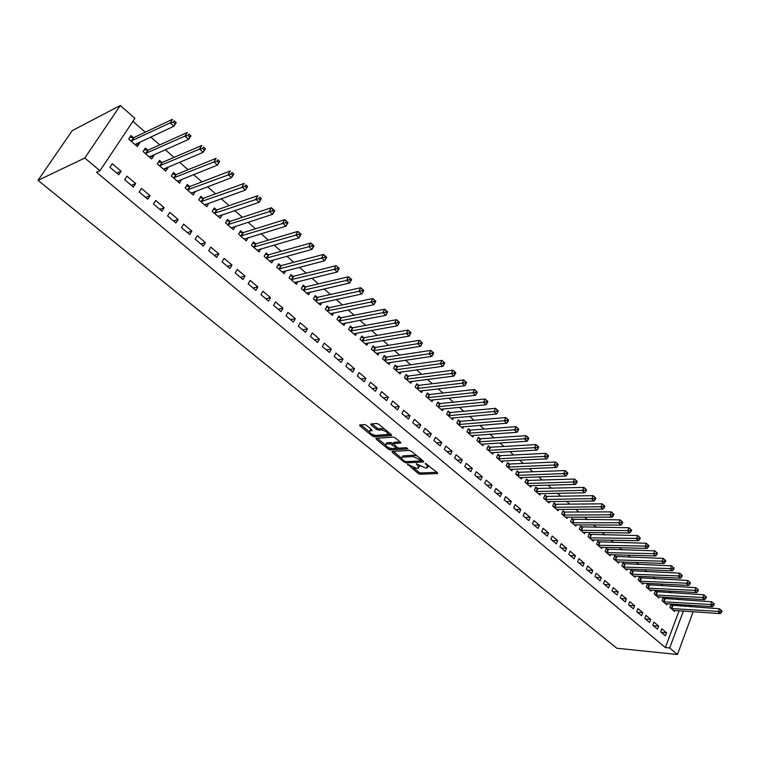 <?xml version="1.0" encoding="UTF-8"?>
<svg xmlns="http://www.w3.org/2000/svg" width="760" height="760" viewBox="0 0 760 760"><rect width="100%" height="100%" fill="white"/><g stroke="black" fill="none" stroke-linecap="round" stroke-linejoin="round"><path stroke-width="1.14" d="M407.522 464.208L418.161 473.461L420.09 474.24L437.589 473.546L437.38 472.71L425.334 463.353L426.74 465.11L427.433 467.818L426.854 467.903L425.401 467.97L416.356 463.79L417.772 465.528L418.484 468.217L416.499 468.359L407.522 464.208M366.481 425.344L364.486 424.555L359.68 424.992L359.936 425.913L372.343 436.05L374.309 436.829L391.334 435.537L391.248 434.596L378.746 424.27L376.722 423.472L370.804 424.004L371.041 424.945L376.399 429.343L378.404 430.141L381.283 429.903C386.051 430.977 388.056 432.506 387.286 434.492L375.715 435.413C371.013 434.34 369.037 432.829 369.769 430.873L372.077 430.644L371.83 429.723L366.481 425.344M99.978 170.753L84.778 158.023L120.289 105.497L134.909 118.341L99.978 170.753L96.567 172.292L665.389 647.567L669.683 647.986L683.392 611.011M84.778 158.023L38 180.367L616.806 648.232L677.464 654.503L669.683 647.986M392.179 451.43L392.264 452.323L404.225 462.089L406.173 462.859L423.577 461.985L423.358 461.13L411.312 451.174L409.317 450.385L392.179 451.43M388.426 449.188L376.248 439.242L376 438.339L393.176 437.057L395.181 437.845L400.453 442.206L400.681 443.108L393.385 443.631L397.081 447.365L399.066 448.153L406.362 447.688L407.92 448.865L390.393 449.967L388.426 449.188L389.044 447.953M120.289 105.497L72.247 130.615L38 180.367M133.38 187.083L135.679 183.53L126.968 176.159L124.64 179.711L133.38 187.083M147.659 150.071L145.35 148.067L143.079 151.544L151.639 158.954L153.891 155.477L153.302 154.964M161.956 211.185L164.189 207.651L155.714 200.488L153.463 204.022L161.956 211.185M175.769 174.477L173.527 172.53L171.323 175.987L179.636 183.189L181.45 179.417M189.725 234.612L191.881 231.097L183.654 224.133L181.469 227.648L189.725 234.612M203.1 198.198L200.916 196.308L198.778 199.756L206.862 206.748L208.82 203.177M216.723 257.383L218.814 253.887L210.814 247.114L208.696 250.619L216.723 257.383M229.672 221.274L227.544 219.431L225.473 222.861L233.339 229.662L235.362 226.299M242.982 279.528L245.014 276.051L237.225 269.467L235.173 272.954L242.982 279.528M255.522 243.722L253.451 241.927L251.446 245.337L259.103 251.959L260.908 248.872M268.527 301.084L270.503 297.625L262.922 291.213L260.937 294.68L268.527 301.084M280.677 265.563L278.663 263.815L276.716 267.206L284.164 273.657L285.798 270.807M293.398 322.059L295.308 318.62L287.935 312.379L286.007 315.827L293.398 322.059M305.168 286.824L303.212 285.123L301.321 288.505L308.579 294.785L310.051 292.135M317.613 342.484L319.466 339.065L312.284 332.984L310.412 336.414L317.613 342.484M329.023 307.534L327.123 305.881L325.28 309.234L332.348 315.352L333.688 312.882M341.192 362.377L342.998 358.976L336.005 353.058L334.181 356.459L341.192 362.377M352.269 327.712L350.408 326.097L348.622 329.441L355.509 335.397L356.734 333.089M364.173 381.757L365.93 378.375L359.109 372.609L357.342 376L364.173 381.757M374.917 347.377L373.103 345.809L371.374 349.125L378.081 354.939L379.212 352.763M386.574 400.653L388.274 397.29L381.634 391.666L379.915 395.038L386.574 400.653M396.995 366.548L395.228 365.019L393.547 368.315L400.092 373.986L401.128 371.934M408.415 419.073L410.067 415.729L403.588 410.248L401.916 413.601L408.415 419.073M418.532 385.244L416.803 383.752L415.169 387.03L421.553 392.559L422.503 390.63M429.713 437.038L431.319 433.722L425.001 428.365L423.377 431.699L429.713 437.038M439.536 403.484L437.855 402.021L436.259 405.289L442.491 410.675L443.374 408.851M450.49 454.565L452.058 451.269L445.892 446.044L444.305 449.359L450.49 454.565M460.028 421.277L458.394 419.852L456.845 423.101L462.916 428.365L463.742 426.626M470.772 471.675L472.292 468.388L466.269 463.296L464.74 466.583L470.772 471.675M480.044 438.644L478.439 437.256L476.928 440.486L482.866 445.616L483.626 443.973M490.561 488.376L492.053 485.108L486.172 480.139L484.671 483.408L490.561 488.376M499.576 455.61L498.009 454.252L496.546 457.463L502.331 462.469L503.053 460.902M509.894 504.678L511.337 501.439L505.6 496.575L504.146 499.823L509.894 504.678M518.653 472.169L517.123 470.849L515.698 474.041L521.35 478.933L522.025 477.432M528.779 520.6L530.186 517.38L524.571 512.639L523.156 515.869L528.779 520.6M537.292 488.357L535.8 487.056L534.403 490.228L539.933 495.017L540.559 493.582M547.219 536.161L548.596 532.959L543.115 528.323L541.737 531.534L547.219 536.161M555.503 504.165L554.049 502.901L552.691 506.056L558.096 510.729L558.676 509.361M565.25 551.37L566.58 548.188L561.231 543.656L559.883 546.848L565.25 551.37M573.306 519.621L571.881 518.386L570.561 521.521L575.842 526.091L576.394 524.78M582.872 566.238L584.174 563.075L578.939 558.638L577.628 561.811L582.872 566.238M590.71 534.736L589.313 533.52L588.031 536.636L593.199 541.111L593.712 539.847M600.106 580.773L601.369 577.628L596.248 573.297L594.975 576.441L600.106 580.773M607.734 549.508L606.366 548.331L605.112 551.428L610.166 555.797L610.65 554.582M616.958 594.985L618.193 591.859L613.187 587.622L611.942 590.758L616.958 594.985M624.378 563.967L623.048 562.808L621.822 565.886L626.762 570.161L627.228 569.003M633.441 608.893L634.647 605.786L629.745 601.635L628.539 604.751L633.441 608.893M640.67 578.113L639.369 576.973L638.172 580.032L643.007 584.221L643.444 583.1M649.572 622.497L650.75 619.409L645.952 615.353L644.774 618.45L649.572 622.497M656.611 591.954L655.338 590.843L654.17 593.883L658.901 597.977L659.319 596.894M665.361 635.816L666.51 632.747L661.817 628.776L660.658 631.855L665.361 635.816M672.22 605.501L670.966 604.418L669.836 607.439L674.462 611.448L674.861 610.403M665.389 647.567L679.107 610.707M680.798 606.157L681.369 604.628M678.889 599.744L676.865 597.977M671.042 592.866L668.933 591.024M663.1 585.913L660.915 584.003M655.082 578.883L652.811 576.897M646.969 571.776L644.613 569.715M638.77 564.594L636.329 562.457M630.477 557.327L627.95 555.114M622.098 549.983L619.466 547.684M613.614 542.554L610.897 540.179M605.045 535.049L602.233 532.579M596.372 527.45L593.465 524.903M587.603 519.764L584.592 517.133M578.74 511.993L575.624 509.267M569.762 504.136L566.552 501.315M560.69 496.185L557.365 493.269M551.503 488.139L548.074 485.137M542.212 479.997L538.678 476.9M532.817 471.76L529.159 468.559M523.308 463.429L519.536 460.132M513.674 454.993L509.789 451.592M503.937 446.462L499.928 442.947M494.076 437.827L489.953 434.207M484.101 429.077L479.845 425.353M474.002 420.233L469.613 416.394M463.771 411.274L459.258 407.312M453.425 402.202L448.77 398.126M442.938 393.015L438.149 388.825M432.326 383.724L427.395 379.401M421.581 374.309L416.508 369.863M410.695 364.772L405.479 360.192M399.674 355.11L394.307 350.408M388.512 345.325L382.983 340.49M377.197 335.416L371.516 330.448M365.74 325.385L359.898 320.264M354.131 315.21L348.127 309.947M342.37 304.912L336.195 299.497M330.457 294.462L324.111 288.904M318.383 283.888L311.856 278.169M306.137 273.163L299.43 267.283M293.731 262.295L286.843 256.253M281.152 251.275L274.075 245.072M268.403 240.103L261.136 233.728M255.483 228.779L248.007 222.233M242.373 217.293L234.697 210.567M229.083 205.656L221.198 198.74M215.612 193.847L207.508 186.741M201.941 181.868L193.619 174.572M188.071 169.718L179.522 162.232M174.002 157.396L165.224 149.701M159.733 144.884L150.718 136.99M145.255 132.202L132.895 121.372M664.458 598.766L663.195 597.664L662.045 600.694L666.729 604.751L667.128 603.687M657.514 629.194L658.673 626.116L653.933 622.098L652.755 625.186L657.514 629.194M648.688 585.067L647.396 583.946L646.218 586.995L650.997 591.137L651.424 590.035M641.554 615.733L642.741 612.636L637.896 608.532L636.7 611.639L641.554 615.733M632.567 571.073L631.256 569.933L630.04 573.002L634.933 577.23L635.379 576.089M625.242 601.977L626.468 598.861L621.509 594.672L620.283 597.788L625.242 601.977M616.103 556.776L614.755 555.607L613.51 558.695L618.507 563.017L618.982 561.83M608.579 587.917L609.824 584.782L604.76 580.497L603.506 583.642L608.579 587.917M599.269 542.165L597.892 540.968L596.619 544.075L601.73 548.492L602.233 547.257M591.536 573.543L592.819 570.389L587.642 566.01L586.35 569.164L591.536 573.543M582.056 527.221L580.649 525.996L579.348 529.121L584.563 533.644L585.105 532.351M574.114 558.847L575.424 555.674L570.133 551.19L568.803 554.372L574.114 558.847M564.452 511.936L563.017 510.682L561.678 513.827L567.017 518.453L567.587 517.114M556.292 543.808L557.64 540.616L552.225 536.038L550.857 539.23L556.292 543.808M546.45 496.308L544.977 495.026L543.6 498.189L549.062 502.92L549.67 501.514M538.052 528.428L539.438 525.217L533.9 520.524L532.503 523.744L538.052 528.428M528.029 480.31L526.519 478.999L525.103 482.182L530.698 487.017L531.344 485.555M519.394 512.686L520.818 509.456L515.147 504.649L513.703 507.889L519.394 512.686M509.171 463.942L507.623 462.593L506.179 465.794L511.898 470.753L512.591 469.214M500.289 496.575L501.752 493.316L495.938 488.404L494.465 491.663L500.289 496.575M489.867 447.174L488.281 445.806L486.799 449.027L492.661 454.1L493.392 452.485M480.728 480.073L482.229 476.795L476.283 471.77L474.762 475.048L480.728 480.073M470.098 430.017L468.474 428.611L466.944 431.841L472.948 437.038L473.746 435.347M460.693 463.173L462.232 459.876L456.142 454.727L454.584 458.023L460.693 463.173M449.844 412.433L448.181 410.989L446.614 414.248L452.77 419.577L453.615 417.791M440.163 445.854L441.75 442.548L435.508 437.266L433.903 440.581L440.163 445.854M429.096 394.421L427.395 392.939L425.78 396.216L432.088 401.669L433 399.798M419.13 428.117L420.755 424.783L414.361 419.368L412.709 422.702L419.13 428.117M407.835 375.953L406.087 374.442L404.424 377.729L410.884 383.325L411.882 381.339M397.556 409.925L399.237 406.572L392.683 401.014L390.982 404.377L397.556 409.925M386.023 357.019L384.237 355.471L382.527 358.786L389.158 364.515L390.231 362.416M375.44 391.267L377.169 387.894L370.443 382.204L368.695 385.577L375.44 391.267M363.66 337.611L361.827 336.015L360.069 339.349L366.871 345.23L368.04 342.988M352.754 372.134L354.54 368.742L347.633 362.9L345.838 366.291L352.754 372.134M340.717 317.69L338.837 316.055L337.031 319.409L344.005 325.441L345.287 323.057M329.479 352.498L331.312 349.087L324.226 343.083L322.373 346.503L329.479 352.498M317.176 297.245L315.248 295.573L313.376 298.937L320.54 305.13L321.945 302.575M305.587 332.338L307.467 328.909L300.19 322.753L298.291 326.183L305.587 332.338M293.008 276.26L291.023 274.541L289.104 277.923L296.457 284.287L298.005 281.542M281.048 311.638L282.986 308.19L275.519 301.872L273.552 305.32L281.048 311.638M268.185 254.714L266.142 252.947L264.166 256.348L271.719 262.884L273.429 259.91M255.844 290.377L257.839 286.909L250.163 280.411L248.14 283.888L255.844 290.377M242.687 232.57L240.587 230.755L238.545 234.175L246.306 240.891L248.216 237.671M229.938 268.536L232.009 265.05L224.114 258.372L222.034 261.858L229.938 268.536M216.476 209.817L214.32 207.945L212.22 211.384L220.191 218.291L222.224 214.804M203.319 246.078L205.447 242.573L197.334 235.704L195.177 239.21L203.319 246.078M189.534 186.428L187.311 184.5L185.145 187.957L193.344 195.054L195.234 191.377M175.93 222.984L178.134 219.459L169.784 212.391L167.57 215.925L175.93 222.984M161.814 162.364L159.543 160.388L157.301 163.856L165.737 171.161L167.96 167.694L167.475 167.276M147.763 199.225L150.034 195.681L141.445 188.413L139.156 191.957L147.763 199.225M133.304 137.607L130.957 135.575L128.649 139.061L137.332 146.575L139.621 143.089L138.909 142.481M118.778 174.762L121.115 171.209L112.28 163.723L109.915 167.295L118.778 174.762M688.997 605.131L690.935 606.841M685.083 606.442L685.653 604.913M677.464 654.503L693.177 611.695M666.51 632.747L661.172 632.282M658.673 626.116L653.334 625.67M650.75 619.409L645.42 618.991M642.741 612.636L637.412 612.237M634.647 605.786L629.318 605.416M626.468 598.861L621.148 598.519M618.193 591.859L612.873 591.546M609.824 584.782L604.523 584.497M601.369 577.628L596.068 577.362M592.819 570.389L587.528 570.161M584.174 563.075L578.883 562.875M575.424 555.674L570.142 555.503M566.58 548.188L561.308 548.045M557.64 540.616L552.378 540.512M548.596 532.959L543.333 532.883M539.438 525.217L534.194 525.169M530.186 517.38L524.942 517.37M520.818 509.456L515.593 509.485M511.337 501.439L506.122 501.495M501.752 493.316L496.546 493.42M492.053 485.108L486.856 485.25M482.229 476.795L477.052 476.976M472.292 468.388L467.134 468.606M462.232 459.876L457.092 460.132M452.058 451.269L446.927 451.563M441.75 442.548L436.639 442.88M431.319 433.722L426.227 434.102M420.755 424.783L415.682 425.21M410.067 415.729L405.004 416.204M399.237 406.572L394.202 407.084M388.274 397.29L383.258 397.86M377.169 387.894L372.172 388.512M365.93 378.375L360.952 379.041M354.54 368.742L349.581 369.455M342.998 358.976L338.067 359.746M331.312 349.087L326.41 349.904M319.466 339.065L314.592 339.938M307.467 328.909L302.623 329.84M295.308 318.62L290.491 319.608M282.986 308.19L278.198 309.244M270.503 297.625L265.743 298.737M257.839 286.909L253.118 288.087M245.014 276.051L240.321 277.286M232.009 265.05L227.344 266.351M218.814 253.887L214.196 255.255M222.281 214.852L218.443 216.153M205.447 242.573L200.868 244.008M208.981 203.309L205.124 204.696M191.881 231.097L187.34 232.607M195.5 191.605L191.605 193.068M178.134 219.459L173.631 221.036M181.82 179.73L177.897 181.288M164.189 207.651L159.724 209.314M167.96 167.694L163.998 169.347M150.034 195.681L145.625 197.41M153.891 155.477L149.891 157.244M135.679 183.53L131.318 185.345M139.621 143.089L135.565 144.97M121.115 171.209L116.802 173.1M419.055 467.048L419.738 465.937M428.013 466.621L428.716 465.557M413.155 467.58L418.779 472.178L420.707 472.948L436.895 472.311M421.097 460.854L422.911 460.759M393.309 451.364L401.584 458.118M404.434 461.111L405.802 461.662L420.907 460.892L420.878 460.275L413.06 456.541L402.24 457.188C401.156 457.634 401.403 458.536 402.971 459.923L404.434 461.111M417.221 456.057L413.697 455.23L413.06 456.541M402.334 457.159L402.876 455.886L413.697 455.23M385.415 444.894L377.264 438.235M400.073 441.883L394.183 442.291L393.917 442.842M406.486 447.688L391.029 448.666L390.393 449.967M386.374 444.096L385.994 444.153C385.282 446.063 387.248 447.545 391.884 448.609L395.979 448.333L395.751 447.45L390.308 443.83L386.374 444.096L387.02 442.795L386.137 443.868M396.169 447.953L396.653 447.013M387.02 442.795L390.963 442.519L393.347 443.64M389.3 448.058L391.029 448.666M369.901 430.606L370.433 429.561L371.498 429.447M387.818 433.409L388.559 432.373M384.645 429.144L381.947 428.583L381.283 429.903M372.029 423.88L377.065 428.032L379.069 428.82L381.947 428.583M373.226 434.919L374.974 435.527L390.887 434.302M360.915 424.868L369.16 431.613M673.217 610.365L720.309 613.614L718.371 611.895L719.492 608.76L670.7 605.121M721.231 610.318L719.492 608.76L722 611.011L721.231 610.318L720.774 611.572L721.553 612.265L722 611.011M720.774 611.572L671.089 608.522M721.553 612.265L720.309 613.614M665.466 603.658L712.538 606.689L710.581 604.941L711.721 601.797L662.919 598.386M713.45 603.364L711.721 601.797L714.239 604.058L713.45 603.364L712.994 604.618L713.783 605.321L714.239 604.058M712.994 604.618L663.309 601.797M713.783 605.321L712.538 606.689M657.628 596.875L704.681 599.678L702.706 597.911L703.855 594.767L655.053 591.575M705.593 596.325L703.855 594.767L706.382 597.037L705.593 596.325L705.128 597.588L705.926 598.291L706.382 597.037M705.128 597.588L655.452 594.994M705.926 598.291L704.681 599.678M649.714 590.026L696.739 592.591L694.744 590.814L695.903 587.651L647.111 584.687M697.642 589.209L695.903 587.651L698.44 589.931L697.642 589.209L697.176 590.482L697.975 591.194L698.44 589.931M697.176 590.482L647.51 588.116M697.975 591.194L696.739 592.591M641.706 583.091L688.712 585.428L686.688 583.623L687.866 580.459L639.075 577.723M689.605 582.017L687.866 580.459L690.413 582.739L689.605 582.017L689.139 583.29L689.947 584.012L690.413 582.739M689.139 583.29L639.483 581.172M689.947 584.012L688.712 585.428M633.612 576.089L680.589 578.189L678.538 576.365L679.744 573.183L630.952 570.693M681.482 574.75L679.744 573.183L682.299 575.481L681.482 574.75L680.998 576.023L681.815 576.755L682.299 575.481M680.998 576.023L631.361 574.142M681.815 576.755L680.589 578.189M625.433 569.012L672.372 570.855L670.301 569.012L671.517 565.82L622.744 563.578M673.265 567.387L671.517 565.82L674.091 568.128L673.265 567.387L672.781 568.67L673.607 569.411L674.091 568.128M672.781 568.67L623.162 567.045M673.607 569.411L672.372 570.855M617.167 561.858L664.069 563.445L661.979 561.583L663.204 558.381L614.441 556.396M664.952 559.949L663.204 558.381L665.779 560.7L664.952 559.949L664.458 561.231L665.294 561.982L665.779 560.7M664.458 561.231L614.869 559.864M665.294 561.982L664.069 563.445M608.808 554.619L655.661 555.959L653.553 554.068L654.797 550.857L606.043 549.119M656.535 552.425L654.797 550.857L657.381 553.185L656.535 552.425L656.042 553.717L656.887 554.467L657.381 553.185M656.042 553.717L606.48 552.606M656.887 554.467L655.661 555.959M600.352 547.304L647.168 548.378L645.031 546.468L646.294 543.248L597.559 541.775M648.033 544.815L646.294 543.248L648.888 545.585L648.033 544.815L647.529 546.107L648.385 546.867L648.888 545.585M647.529 546.107L597.996 545.271M648.385 546.867L647.168 548.378M591.803 539.904L638.571 540.702L636.405 538.774L637.688 535.543L588.981 534.346M639.436 537.12L637.688 535.543L640.3 537.89L639.436 537.12L638.922 538.413L639.787 539.182L640.3 537.89M638.922 538.413L589.428 537.852M639.787 539.182L638.571 540.702M583.158 532.428L629.869 532.95L627.684 530.993L628.976 527.753L580.298 526.832M630.724 529.331L628.976 527.753L631.607 530.109L630.724 529.331L630.211 530.622L631.085 531.411L631.607 530.109M630.211 530.622L580.754 530.347M631.085 531.411L629.869 532.95M574.417 524.856L621.072 525.103L618.858 523.127L620.169 519.869L571.52 519.232M621.927 521.445L620.169 519.869L622.811 522.244L621.927 521.445L621.395 522.747L622.278 523.545L622.811 522.244M621.395 522.747L571.986 522.756M622.278 523.545L621.072 525.103M565.582 517.208L612.17 517.161L609.928 515.156L611.268 511.898L565.117 512.04L562.647 511.546M613.016 513.475L611.268 511.898L613.909 514.273L613.016 513.475L612.484 514.776L613.377 515.584L613.909 514.273M612.484 514.776L563.122 515.081M613.377 515.584L612.17 517.161M556.643 509.475L603.164 509.124L600.894 507.1L602.253 503.832L556.168 504.26L553.669 503.775M604 505.409L602.253 503.832L604.903 506.217L604 505.409L603.459 506.72L604.361 507.528L604.903 506.217M603.459 506.72L554.154 507.319M604.361 507.528L603.164 509.124M547.599 501.647L594.054 500.992L591.755 498.95L593.123 495.662L547.114 496.403L544.587 495.909M594.88 497.239L593.123 495.662L595.792 498.066L594.88 497.239L594.329 498.56L595.251 499.377L595.792 498.066M594.329 498.56L545.082 499.462M595.251 499.377L594.054 500.992M538.45 493.725L584.829 492.765L582.502 490.694L583.889 487.407L537.957 488.442L535.401 487.958M585.646 488.984L583.889 487.407L586.568 489.81L585.646 488.984L585.086 490.295L586.017 491.131L586.568 489.81M585.086 490.295L535.904 491.52M586.017 491.131L584.829 492.765M529.197 485.716L575.491 484.443L573.144 482.344L574.55 479.037L528.694 480.396L526.11 479.911M576.298 480.624L574.55 479.037L577.239 481.46L576.298 480.624L575.738 481.945L576.678 482.78L577.239 481.46M575.738 481.945L526.623 483.493M576.678 482.78L575.491 484.443M519.831 477.612L566.048 476.016L563.663 473.888L565.089 470.573L519.317 472.264L516.705 471.77M566.846 472.159L565.089 470.573L567.796 473.005L566.846 472.159L566.276 473.48L567.226 474.335L567.796 473.005M566.276 473.48L517.227 475.361M567.226 474.335L566.048 476.016M510.359 469.423L556.481 467.485L554.068 465.329L555.522 462.013L509.836 464.027L507.195 463.543M557.27 463.59L555.522 462.013L558.23 464.455L557.27 463.59L556.69 464.92L557.659 465.785L558.23 464.455M556.69 464.92L507.728 467.134M557.659 465.785L556.481 467.485M500.773 461.12L546.801 458.85L544.359 456.674L545.832 453.34L500.242 455.686L497.572 455.212M547.58 454.917L545.832 453.34L548.558 455.791L547.58 454.917L546.991 456.256L547.969 457.121L548.558 455.791M546.991 456.256L498.113 458.812M547.969 457.121L546.801 458.85M491.083 452.732L536.997 450.101L534.527 447.906L536.019 444.562L490.532 447.26L487.834 446.776M537.776 446.139L536.019 444.562L538.755 447.022L537.776 446.139L537.178 447.478L538.165 448.362L538.755 447.022M537.178 447.478L488.376 450.395M538.165 448.362L536.997 450.101M481.27 444.239L527.079 441.256L524.581 439.023L526.091 435.67L480.709 438.729L477.974 438.254M527.839 437.247L526.091 435.67L528.836 438.14L527.839 437.247L527.24 438.596L528.238 439.489L528.836 438.14M527.24 438.596L478.534 441.873M528.238 439.489L527.079 441.256M471.333 435.641L517.028 432.288L514.501 430.036L516.031 426.673L470.763 430.084L467.998 429.618M517.778 428.25L516.031 426.673L518.795 429.153L517.778 428.25L517.17 429.599L518.187 430.502L518.795 429.153M517.17 429.599L468.568 433.248M518.187 430.502L517.028 432.288M461.282 426.949L506.853 423.215L504.298 420.935L505.846 417.563L460.702 421.344L457.9 420.878M507.604 419.14L505.846 417.563L508.62 420.052L507.604 419.14L506.977 420.489L508.003 421.401L508.62 420.052M506.977 420.489L458.489 424.526M508.003 421.401L506.853 423.215M451.108 418.142L496.556 414.029L493.962 411.711L495.539 408.329L450.519 412.499L447.678 412.034M497.287 409.906L495.539 408.329L498.322 410.837L497.287 409.906L496.66 411.264L497.695 412.195L498.322 410.837M496.66 411.264L448.276 415.691M497.695 412.195L496.556 414.029M440.809 409.231L486.124 404.719L483.493 402.382L485.089 398.981L440.202 403.541L437.332 403.085M486.846 400.558L485.089 398.981L487.892 401.498L486.846 400.558L486.2 401.926L487.255 402.857L487.892 401.498M486.2 401.926L437.95 406.742M487.255 402.857L486.124 404.719M430.388 400.206L475.56 395.295L472.891 392.92L474.515 389.519L429.761 394.478L426.863 394.022M476.263 391.096L474.515 389.519L477.327 392.046L476.263 391.096L475.617 392.454L476.681 393.414L477.327 392.046M475.617 392.454L427.481 397.689M476.681 393.414L475.56 395.295M419.834 391.067L464.854 385.748L462.156 383.344L463.799 379.933L419.197 385.301L416.252 384.854M465.548 381.51L463.799 379.933L466.63 382.47L465.548 381.51L464.892 382.878L465.975 383.838L466.63 382.47M464.892 382.878L416.898 388.531M465.975 383.838L464.854 385.748M409.146 381.824L454.014 376.077L451.278 373.644L452.95 370.215L408.5 376.01L405.517 375.563M454.698 371.792L452.95 370.215L455.791 372.77L454.698 371.792L454.024 373.16L455.126 374.138L455.791 372.77M454.024 373.16L406.173 379.249M455.126 374.138L454.014 376.077M398.325 372.457L443.023 366.282L440.258 363.812L441.959 360.382L397.66 366.595L394.649 366.159M443.697 361.95L441.959 360.382L444.809 362.938L443.697 361.95L443.023 363.327L444.125 364.315L444.809 362.938M443.023 363.327L395.314 369.854M444.125 364.315L443.023 366.282M387.372 362.976L431.898 356.354L429.096 353.856L430.815 350.408L386.688 357.067L383.638 356.639M432.554 351.984L430.815 350.408L433.675 352.982L432.554 351.984L431.87 353.362L432.991 354.359L433.675 352.982M431.87 353.362L384.322 360.335M432.991 354.359L431.898 356.354M376.276 353.372L420.622 346.294L417.781 343.757L419.529 340.309L375.582 347.424L372.485 346.997M421.268 341.876L419.529 340.309L422.408 342.893L421.268 341.876L420.574 343.263L421.705 344.28L422.408 342.893M420.574 343.263L373.188 350.702M421.705 344.28L420.622 346.294M365.037 343.644L409.193 336.101L406.315 333.535L408.091 330.068L364.325 337.649L361.19 337.231M409.83 331.645L408.091 330.068L410.979 332.671L409.83 331.645L409.117 333.032L410.276 334.058L410.979 332.671M409.117 333.032L361.912 340.936M410.276 334.058L409.193 336.101M353.656 333.792L397.613 325.774L394.697 323.171L396.501 319.694L352.934 327.75L349.752 327.332M398.231 321.262L396.501 319.694L399.409 322.306L397.613 325.774L399.399 322.306L398.231 321.262L397.518 322.658L398.687 323.703M397.518 322.658L350.483 331.056M342.123 323.817L385.88 315.305L382.916 312.664L384.75 309.187L341.382 317.718L338.162 317.319M386.488 310.745L384.75 309.187L387.704 311.828L385.88 315.305L387.666 311.809L386.488 310.745L385.757 312.141L386.935 313.205M385.757 312.141L338.912 321.043M330.448 313.709L373.986 304.694L370.984 302.014L372.837 298.528L329.688 307.562L326.42 307.163M374.575 300.086L372.837 298.528L375.829 301.207L373.986 304.694L375.772 301.159L374.575 300.086L373.834 301.492L375.031 302.556M373.834 301.492L327.19 310.897M318.611 303.468L361.922 293.94L358.881 291.223L360.772 287.726L317.841 297.274L314.516 296.885M362.501 289.284L360.772 287.726L363.802 290.434L361.922 293.94L363.717 290.367L362.501 289.284L361.741 290.681L362.957 291.773M361.741 290.681L315.315 300.618M306.622 293.094L349.695 283.034L346.617 280.278L348.526 276.773L305.834 286.843L302.461 286.463M350.255 278.331L348.526 276.773L351.604 279.519L349.695 283.034L351.49 279.433L350.255 278.331L349.495 279.737L350.721 280.839M349.495 279.737L303.287 290.197M294.471 282.577L337.307 271.976L334.181 269.183L336.119 265.667L293.664 276.279L290.244 275.909M337.849 267.216L336.119 265.667L339.235 268.46L337.307 271.976L339.093 268.337L337.849 267.216L337.07 268.631L338.314 269.743M337.07 268.631L291.089 279.651M282.159 271.918L324.738 260.765L321.565 257.934L323.541 254.41L281.305 265.582L277.865 265.212M325.261 255.958L323.541 254.41L326.705 257.231L324.738 260.765L326.524 257.089L325.261 255.958L324.472 257.374L325.736 258.505M324.472 257.374L278.73 268.954M269.686 261.126L311.99 249.394L308.769 246.525L310.783 242.991L268.793 254.733L265.316 254.372M312.493 244.53L310.783 242.991L313.984 245.86L311.99 249.394L313.776 245.679L312.493 244.53L311.695 245.955L312.977 247.105M311.695 245.955L266.209 258.115M257.041 250.173L299.06 237.861L295.801 234.954L297.834 231.41L256.177 243.722L252.595 243.38M299.554 232.95L297.834 231.41L301.093 234.317L299.06 237.861L300.856 234.118L299.554 232.95L298.737 234.374L300.038 235.534M298.737 234.374L253.517 247.123M244.216 239.086L285.95 226.166L282.644 223.221L284.715 219.659L243.342 232.57L239.695 232.246M286.416 221.198L284.715 219.659L288.012 222.613L285.95 226.166L287.736 222.385L286.416 221.198L285.589 222.623L286.909 223.801M285.589 222.623L240.644 235.989M231.22 227.839L272.65 214.301L269.297 211.309L271.396 207.746L230.327 221.264L226.623 220.96M273.096 209.275L271.396 207.746L274.749 210.739L272.65 214.301L274.436 210.482L273.096 209.275L272.26 210.71L273.6 211.907M272.26 210.71L227.601 224.703M218.196 216.562L218.5 216.068M218.044 216.429L259.16 202.264L255.749 199.234L257.887 195.652L217.132 209.807L213.37 209.513M259.587 197.182L261.288 198.692L259.16 202.264L260.946 198.398L259.587 197.182L258.733 198.616L260.091 199.832M258.733 198.616L214.377 213.256M204.896 205.048L205.276 204.44M204.687 204.868L245.461 190.057L242.012 186.969L244.188 183.388L203.746 198.179L199.918 197.904M245.879 184.917L247.627 186.475L245.461 190.057L247.256 186.152L245.879 184.917L245.005 186.352L246.392 187.587M245.005 186.352L200.963 201.647M191.416 193.382L191.871 192.641M191.14 193.144L231.572 177.659L228.066 174.534L230.28 170.943L190.18 186.399L186.285 186.143M231.961 172.463L233.776 174.068L231.572 177.659L233.358 173.717L231.961 172.463L231.078 173.907L232.484 175.151M231.078 173.907L187.368 189.876M177.736 181.545L178.296 180.671M177.403 181.25L217.474 165.091L213.921 161.918L216.163 158.317L176.424 174.448L172.453 174.211M217.844 159.828L219.716 161.49L217.474 165.091L219.26 161.101L217.844 159.828L216.942 161.272L218.367 162.545M216.942 161.272L213.921 161.918L173.575 177.935M163.875 169.546L164.53 168.511M163.466 169.195L203.167 152.323L199.557 149.102L201.837 145.493L162.469 162.327L158.431 162.108M203.509 147.003L205.438 148.713L203.167 152.323L204.953 148.295L203.509 147.003L202.597 148.447L204.041 149.739M202.597 148.447L199.557 149.102L159.581 165.832M204.953 148.295L205.438 148.713M149.805 157.368L150.594 156.161M149.331 156.959L188.641 139.375L184.975 136.097L187.302 132.477L148.305 150.034L144.2 149.834M188.964 133.988L190.959 135.755L188.641 139.375L190.427 135.299L188.964 133.988L188.034 135.432L189.506 136.743M188.034 135.432L184.975 136.097L145.388 153.548M190.427 135.299L190.959 135.755M135.536 145.018L136.458 143.621M134.995 144.552L173.898 126.217L170.183 122.901L172.539 119.272L133.95 137.56L129.761 137.38M174.192 120.764L176.254 122.598L173.898 126.217L175.684 122.103L174.192 120.764L173.251 122.218L174.743 123.547M173.251 122.218L170.183 122.901L130.995 141.094M175.684 122.103L176.254 122.598M407.844 464.246L407.569 464.816M425.638 463.381L425.353 463.97M416.67 463.818L416.385 464.398M418.171 464.702L417.772 465.528M427.148 464.265L426.74 465.11M437.665 473.005L437.399 473.575M420.707 472.948L420.09 474.24M418.779 472.178L418.161 473.461M423.671 461.453L423.396 462.013M406.79 461.605L406.173 462.859M404.633 461.263L404.225 462.089M392.72 451.392L392.264 452.323M421.296 459.42L420.878 460.275M419.824 458.204L419.406 459.059M403.389 455.81L402.752 457.111M376.732 438.273L376.248 439.242M400.805 442.577L400.529 443.127M394.183 442.291L393.537 443.602M396.159 446.614L395.751 447.45M392.939 443.308L392.293 444.609M390.963 442.519L390.308 443.83M372.219 430.141L371.953 430.663M370.766 429.514L370.101 430.815M379.069 428.82L378.404 430.141M377.065 428.032L376.399 429.343M371.564 423.928L371.041 424.945M391.609 434.986L391.334 435.537M374.974 435.527L374.309 436.829M372.96 434.815L372.343 436.05M360.449 424.916L359.936 425.913M672.875 605.625L671.745 608.646M672.419 605.549L671.289 608.57M665.114 598.889L663.964 601.92M664.658 598.813L663.508 601.844M657.276 592.068L656.108 595.118M656.82 592.002L655.652 595.042M649.344 585.19L648.166 588.24M648.888 585.114L647.71 588.164M641.336 578.227L640.139 581.286M640.88 578.16L639.683 581.219M633.232 571.197L632.025 574.265M632.776 571.121L631.569 574.189M625.043 564.082L623.817 567.159M624.587 564.015L623.361 567.093M616.769 556.89L615.524 559.977M616.303 556.823L615.068 559.911M608.389 549.622L607.145 552.719M607.933 549.556L606.689 552.653M599.934 542.269L598.661 545.376M599.478 542.212L598.206 545.319M591.375 534.841L590.092 537.957M590.919 534.783L589.636 537.89M582.721 527.326L581.419 530.452M582.264 527.269L580.963 530.394M573.971 519.726L572.65 522.861M573.515 519.669L572.194 522.804M565.117 512.04L563.787 515.185M564.661 511.983L563.331 515.128M556.168 504.26L554.819 507.414M555.712 504.212L554.363 507.367M547.114 496.403L545.746 499.567M546.658 496.346L545.29 499.51M537.957 488.442L536.569 491.615M537.5 488.395L536.114 491.568M528.694 480.396L527.288 483.578M528.238 480.349L526.822 483.531M519.317 472.264L517.892 475.447M518.861 472.216L517.436 475.409M509.836 464.027L508.392 467.219M509.381 463.98L507.936 467.181M500.242 455.686L498.778 458.897M499.786 455.648L498.322 458.859M490.532 447.26L489.05 450.48M490.076 447.222L488.594 450.433M480.709 438.729L479.199 441.949M480.253 438.691L478.743 441.911M470.763 430.084L469.243 433.323M470.307 430.055L468.777 433.295M460.702 421.344L459.154 424.593M460.247 421.315L458.698 424.565M450.519 412.499L448.941 415.758M450.053 412.471L448.485 415.729M440.202 403.541L438.615 406.809M439.745 403.522L438.159 406.78M429.761 394.478L428.155 397.755M429.305 394.459L427.699 397.727M419.197 385.301L417.563 388.588M418.741 385.282L417.107 388.559M408.5 376.01L406.837 379.306M408.044 375.991L406.381 379.287M397.66 366.595L395.979 369.901M397.204 366.586L395.523 369.882M386.688 357.067L384.987 360.382M386.241 357.058L384.531 360.373M375.582 347.424L373.853 350.74M375.126 347.415L373.397 350.731M364.325 337.649L362.577 340.983M363.878 337.639L362.121 340.974M352.934 327.75L351.148 331.094M352.478 327.75L350.702 331.084M341.382 317.718L339.577 321.072M340.936 317.718L339.131 321.072M329.688 307.562L327.854 310.925M329.241 307.562L327.408 310.925M317.841 297.274L315.979 300.637M317.395 297.284L315.533 300.647M305.834 286.843L303.943 290.225L305.834 286.843M305.387 286.852L303.497 290.225M293.664 276.279L291.755 279.661L293.645 276.279M293.217 276.288L291.308 279.68M281.342 265.572L279.395 268.964M280.896 265.591L278.948 268.983M268.841 254.714L266.874 258.124M268.394 254.742L266.427 258.144M256.177 243.722L254.172 247.133M255.73 243.741L253.726 247.152M243.342 232.57L241.3 235.989M242.896 232.598L240.863 236.018M230.327 221.264L228.256 224.694M229.881 221.293L227.82 224.722M217.132 209.807L215.032 213.237M216.685 209.836L214.586 213.275M203.746 198.179L201.618 201.628M203.309 198.227L201.181 201.666M190.18 186.399L188.014 189.848M189.743 186.447L187.577 189.895M176.424 174.448L174.22 177.906M175.987 174.496L173.784 177.954M162.469 162.327L160.227 165.794M162.032 162.383L159.799 165.851M148.305 150.034L146.034 153.511M147.877 150.09L145.607 153.567M133.95 137.56L131.641 141.046M133.513 137.617L131.214 141.103M421.61 459.686L421.163 460.608M402.876 455.886L402.24 457.188M394.041 442.32L393.385 443.631M386.64 442.852L385.994 444.153M370.433 429.561L369.769 430.873M281.305 265.582L279.357 268.974M268.793 254.733L266.817 258.134M256.11 243.732L254.106 247.142M243.257 232.589L241.224 236.008M230.223 221.293L228.161 224.713M217.018 209.836L214.918 213.266M203.623 198.218L201.486 201.656M190.038 186.438L187.872 189.886M176.263 174.486L174.059 177.954M162.288 162.374L160.056 165.841M148.114 150.081L145.844 153.558M133.741 137.617L131.432 141.103"/></g></svg>
